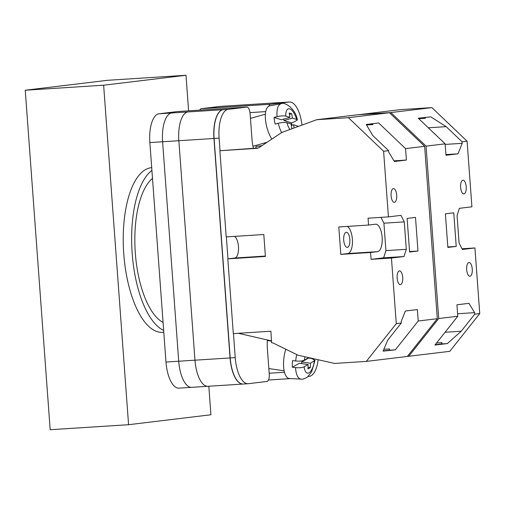 <?xml version="1.0" encoding="UTF-8"?>
<svg xmlns="http://www.w3.org/2000/svg" width="505" height="505" viewBox="0 0 505 505"><rect width="100%" height="100%" fill="white"/><g stroke="black" fill="none" stroke-linecap="round" stroke-linejoin="round"><path stroke-width="0.76" d="M220.028 150.705L219.107 138.136A27.516 11.23 86.3 0 1 228.254 109.358L246.819 107.117A6.881 2.809 86.3 0 1 246.882 107.111A6.881 2.809 86.3 0 1 250.114 113.638L252.001 139.361A22.353 9.128 86.3 0 0 253.441 148.287M267.423 339.998A22.353 9.128 86.3 0 0 267.366 348.538L269.253 374.255A6.881 2.809 86.3 0 1 266.962 381.452L248.403 383.693A27.516 11.23 86.3 0 1 248.144 383.718A27.516 11.23 86.3 0 1 235.223 357.603L233.461 333.609M227.97 258.844L226.36 236.908M290.236 378.554A6.881 2.809 86.3 0 0 290.627 378.592A6.881 2.809 86.3 0 0 290.691 378.586L290.766 378.58M318.156 359.743A27.516 11.23 86.3 0 1 309.256 376.351L308.1 376.49M302.003 125.088A27.516 11.23 86.3 0 0 289.365 101.991A27.516 11.23 86.3 0 0 289.113 102.016L219.871 106.448L201.306 108.689A6.881 2.809 -93.7 0 0 199.791 110.128M268.849 106.132A6.881 2.809 86.3 0 1 270.547 104.257L289.113 102.016M191.408 387.348L178.903 388.149A27.516 11.23 -93.7 0 1 165.981 362.041L149.865 142.574A27.516 11.23 -93.7 0 1 159.012 113.789L177.577 111.548A6.881 2.809 -93.7 0 1 177.64 111.548A6.881 2.809 -93.7 0 1 177.703 111.542M219.871 106.448A27.516 11.23 -93.7 0 1 220.123 106.422L232.843 105.608M284.782 102.288A27.516 11.23 86.3 0 0 284.504 102.294A27.516 11.23 86.3 0 0 284.246 102.319M289.365 101.991L284.353 102.313A27.516 11.23 86.3 0 0 284.094 102.338M235.223 357.603L230.211 357.925L214.095 138.458A27.516 11.23 86.3 0 1 223.242 109.68L223.09 109.699A27.516 11.23 86.3 0 0 213.943 138.477L149.865 142.574M243.258 384.027L243.24 384.034A27.516 11.23 86.3 0 1 242.981 384.052A27.516 11.23 86.3 0 1 230.059 357.944L213.943 138.477M230.211 357.925A27.516 11.23 86.3 0 0 243.132 384.034L248.144 383.718M223.09 109.699L159.012 113.789M249.262 104.554L233.076 105.589A27.516 11.23 86.3 0 0 232.818 105.614M230.059 357.944L178.72 361.226A27.516 11.23 86.3 0 0 191.641 387.341L207.738 386.306M165.981 362.041L178.72 361.22L162.604 141.76A27.516 11.23 86.3 0 1 171.757 112.981M284.504 102.294L249.413 104.541A27.516 11.23 86.3 0 0 249.154 104.567M188.005 111.946A27.516 11.23 86.3 0 0 178.852 140.725L194.968 360.191A27.516 11.23 86.3 0 0 207.89 386.3L242.981 384.052M281.607 132.581A19.531 7.903 -105.7 0 1 278.223 123.283L275.143 124.072A19.821 8.023 -105.7 0 1 274.449 120.727A19.821 8.023 -105.7 0 1 274.019 117.469L277.1 116.68A19.531 7.903 -105.7 0 1 281.234 103.74L269.828 105.797A20.636 8.351 74.3 0 0 265.908 122.917A20.636 8.351 74.3 0 0 271.804 139.121M291.297 125.373L293.563 124.735L298.423 126.395M293.563 124.735L294.118 127.967M278.223 123.283C281.973 122.412 284.858 122.216 286.878 122.683L291.057 123.965L291.808 128.346L292.496 128.56M289.428 114.395L291.694 113.758L289.188 112.987L289.933 117.368L285.754 116.087C283.741 115.613 280.856 115.815 277.1 116.68M291.694 113.758L292.439 118.138L296.618 119.42A12.675 5.132 74.3 0 0 289.674 108.891A12.675 5.132 74.3 0 0 285.754 116.087M291.928 125.196A19.821 8.023 -105.7 0 0 291.404 122.803L294.219 121.932L297.382 119.956L296.618 119.42M289.933 117.368L281.455 119.754L274.019 117.469M283.722 119.117L283.962 120.525L292.439 118.138M291.404 122.803L283.962 120.525M296.744 354.567A19.531 7.745 98.3 0 0 295.684 360.993L292.515 360.62A19.821 7.865 98.3 0 0 292.313 363.998A19.821 7.865 98.3 0 0 292.357 367.236L295.526 367.615A19.531 7.745 98.3 0 0 301.1 379.103L289.479 378.516A20.636 8.187 -81.7 0 1 283.539 362.956A20.636 8.187 -81.7 0 1 285.805 349.208M301.1 379.103C302.678 379.425 304.85 378.693 307.602 376.9L311.585 371.926L315.025 360.261L311.591 358.506L308.675 357.988A19.821 7.865 98.3 0 0 308.707 357.622M295.684 360.993C299.522 361.34 302.4 361.069 304.319 360.166L308.239 357.938L308.252 357.515M308.025 367.28L310.335 367.621L307.981 368.953L308.088 364.559L304.161 366.788C302.249 367.684 299.37 367.962 295.526 367.615M315.025 360.261L310.436 363.228L310.335 367.621M292.357 367.236L299.339 363.278L308.088 364.559M301.649 363.619L301.693 361.946L310.436 363.228M308.675 357.988L301.693 361.946M402.725 277.428A6.881 2.809 -93.7 0 1 400.377 284.631A6.881 2.809 -93.7 0 1 397.145 278.103A6.881 2.809 -93.7 0 1 399.499 270.901A6.881 2.809 -93.7 0 1 402.725 277.428M396.684 195.132A6.881 2.809 -93.7 0 1 394.329 202.335A6.881 2.809 -93.7 0 1 391.097 195.807A6.881 2.809 -93.7 0 1 393.452 188.605A6.881 2.809 -93.7 0 1 396.684 195.132M347.27 226.41A13.755 5.618 -93.7 0 1 352.364 239.155A13.755 5.618 -93.7 0 1 347.793 253.542L340.812 254.387L338.798 226.953L368.562 225.047L375.543 224.207A13.755 5.618 -93.7 0 1 375.669 224.195A13.755 5.618 -93.7 0 1 382.133 237.249A13.755 5.618 -93.7 0 1 377.557 251.635L370.575 252.481L371.08 259.336L391.444 258.036L396.267 323.654L366.302 361.403L334.613 363.436L298.12 355.242L273.186 343.028L271.557 342.661L270.907 331.211L233.31 333.622L227.818 258.863L265.415 256.458L263.806 234.509L226.208 236.914L219.877 150.724L258.232 147.984M349.851 239.458A7.569 3.087 -93.7 0 1 347.27 247.381A7.569 3.087 -93.7 0 1 343.716 240.197A7.569 3.087 -93.7 0 1 346.297 232.275A7.569 3.087 -93.7 0 1 349.851 239.458M417.97 251.029L409.593 252.039L407.125 218.431L415.501 217.421L417.97 251.029L409.555 251.566M396.267 323.654L401.292 323.048L401.178 321.515L405.376 311.017L417.376 309.571L418.216 321.01L437.298 318.705L407.333 356.454L366.302 361.403M219.877 150.724L257.291 148.325L258.844 147.757L281.758 132.48L316.717 119.717L357.755 114.761L389.437 112.735L424.642 146.311L437.298 318.705M424.642 146.311L405.559 148.615L406.399 160.053L394.399 161.505L388.743 152.194L388.629 150.66L383.604 151.266L388.427 216.885L400.983 215.37L404.278 221.891L406.298 249.325L404.006 256.521L391.444 258.036M401.292 323.048L387.771 340.086L383.087 351.145L395.32 349.845L418.216 321.01M383.863 349.315L389.418 348.961L389.513 350.217L383.2 350.887M405.559 148.615L378.668 122.968L366.201 124.47L372.747 135.51L388.629 150.66M389.437 112.735L348.399 117.684L383.604 151.266M368.562 225.047L368.057 218.192L388.427 216.885M316.717 119.717L348.399 117.684M340.812 254.387L370.575 252.481M271.621 340.944L238.354 333.3M234.509 236.384A11.003 4.494 -93.7 0 1 238.53 248.113A11.003 4.494 -93.7 0 1 234.8 258.023L227.818 258.863M256.016 148.123L255.89 146.381L261.925 145.705M270.15 340.61L270.497 340.692M261.451 146.021L255.89 146.381M366.516 125.006L372.949 124.59L372.879 123.668M372.924 124.306L366.352 124.722M404.278 221.891L383.914 223.191L380.966 217.365M383.914 223.191L385.927 250.625L406.298 249.325M385.927 250.625L383.642 257.821L404.006 256.521M383.642 257.821L371.08 259.336M394.001 160.849L406.399 160.053M389.513 350.217L395.32 349.845M163.797 332.284L162.553 332.359A82.542 33.696 -93.7 0 1 123.712 253.087A82.542 33.696 -93.7 0 1 151.235 167.692A82.542 33.696 -93.7 0 1 151.702 167.641M163.071 322.424A74.803 30.54 -93.7 0 1 135.321 253.119A74.803 30.54 -93.7 0 1 152.491 178.385M163.658 330.39A82.542 33.696 -93.7 0 1 132.177 253.497A82.542 33.696 -93.7 0 1 151.91 170.425M208.824 386.243L210.92 414.769L128.573 424.705L103.639 85.212L185.991 75.277L188.599 110.841M185.991 75.277L107.597 80.295L25.25 90.231L50.178 429.723L128.573 424.705M25.25 90.231L103.639 85.212M460.629 187.412A6.881 2.809 -93.7 0 1 462.978 180.216A6.881 2.809 -93.7 0 1 466.21 186.743A6.881 2.809 -93.7 0 1 463.861 193.939A6.881 2.809 -93.7 0 1 460.629 187.412M466.67 269.714A6.881 2.809 -93.7 0 1 469.025 262.512A6.881 2.809 -93.7 0 1 472.257 269.039A6.881 2.809 -93.7 0 1 469.902 276.241A6.881 2.809 -93.7 0 1 466.67 269.714M445.391 213.817L453.761 212.807L456.23 246.415L447.853 247.425L445.391 213.817M407.402 356.372L408.747 356.284L438.712 318.535L457.795 316.231L456.956 304.793L468.962 303.341L474.612 312.652L474.725 314.186L479.75 313.58L474.934 247.961L462.372 249.476L459.077 242.956L457.063 215.521L459.348 208.325L471.91 206.81L467.093 141.192L462.069 141.798L462.176 143.332L457.978 153.823L445.978 155.275L445.139 143.837L426.056 146.141L390.851 112.564L431.889 107.615L400.2 109.642L358.903 114.692M438.712 318.535L426.056 146.141M462.069 141.798L446.18 126.648L430.815 116.863L418.247 118.189L445.139 143.837M467.093 141.192L431.889 107.615M424.958 117.482L425.361 118.265L418.771 118.688M425.248 118.044L418.544 118.473M445.082 332.252L461.21 331.217L474.725 314.186M461.21 331.217L447.373 343.564L434.906 345.066L457.795 316.231M408.747 356.284L449.785 351.328L479.75 313.58M462.018 248.788L474.934 247.961M390.851 112.564L359.169 114.591M436.572 342.964L441.97 342.617L441.559 343.93L447.373 343.564M435.196 344.7L441.559 343.93M447.821 246.951L456.23 246.415M457.612 313.738L474.612 312.652M428.316 127.79L446.18 126.648M445.183 144.417L462.176 143.332M445.928 154.599L457.978 153.823M290.564 378.599L268.477 380.012L290.627 378.592M284.466 372.254L269.178 373.233M270.547 104.257L201.306 108.689M265.718 111.611L250.007 112.621M246.819 107.117L177.577 111.548M228.254 109.358L223.242 109.68M219.107 138.136L214.095 138.458M286.878 122.683A12.675 5.132 74.3 0 0 289.876 129.514M297.761 126.635A12.675 5.132 74.3 0 0 297.748 126.016M304.319 360.166A12.675 5.031 -81.7 0 1 304.969 356.783M314.363 360.999A12.675 5.031 -81.7 0 1 309.054 372.785A12.675 5.031 -81.7 0 1 304.161 366.788M265.39 256.06L234.8 258.023M347.793 253.542L377.557 251.635M246.882 107.111L177.64 111.548M252.967 146.248L267.05 142.284M250.461 118.372L265.384 114.174M297.382 119.956C295.438 107.956 283.772 101.467 281.234 103.74M268.837 368.555L284.126 370.796M267.379 340.534L271.639 341.159"/></g></svg>
